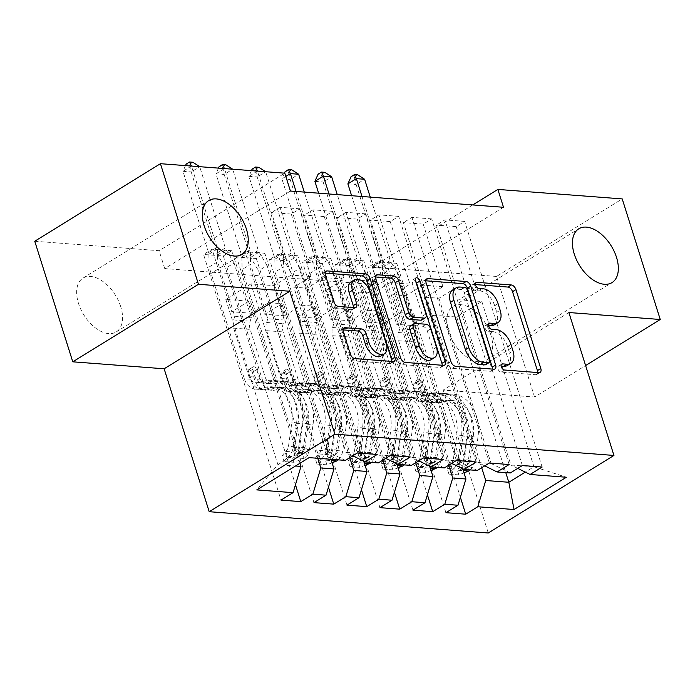 <?xml version="1.0" encoding="UTF-8"?>
<svg xmlns="http://www.w3.org/2000/svg" width="695" height="695" viewBox="0 0 695 695"><rect width="100%" height="100%" fill="white"/><g stroke="black" fill="none" stroke-linecap="round" stroke-linejoin="round"><path stroke-width="0.52" stroke-dasharray="3.48 2.61" d="M501.165 366.126L499.219 365.978A3.397 1.998 58.3 0 0 498.411 366.161A3.397 1.998 58.3 0 0 497.924 368.871A3.397 1.998 58.3 0 0 501.156 372.112L535.558 374.735A4.848 2.858 58.3 0 0 536.722 374.483A4.848 2.858 58.3 0 0 537.687 372.546M475.458 284.585L473.512 284.437A3.397 1.998 58.3 0 0 472.696 284.62A3.397 1.998 58.3 0 0 472.209 287.33A3.397 1.998 58.3 0 0 475.45 290.571L479.897 290.918L483.294 288.816M488.307 325.356L486.37 325.208A3.397 1.998 58.3 0 0 485.553 325.39A3.397 1.998 58.3 0 0 485.067 328.101A3.397 1.998 58.3 0 0 488.298 331.341L492.755 331.68L496.152 329.586M120.722 306.634A31.614 18.626 58.3 0 0 83.009 278.113A31.614 18.626 58.3 0 0 78.5 303.411A31.614 18.626 58.3 0 0 116.213 331.932A31.614 18.626 58.3 0 0 120.722 306.634M490.818 334.851A31.614 18.626 58.3 0 0 453.105 306.339A31.614 18.626 58.3 0 0 448.596 331.637A31.614 18.626 58.3 0 0 486.309 360.149A31.614 18.626 58.3 0 0 490.818 334.851M410.206 456.98L332.757 211.341L324.261 216.579L304.471 215.068L324.183 277.592L307.034 288.182L293.837 287.174L345.936 452.419L359.133 453.427L307.034 288.182M332.757 211.341L312.967 209.829L304.471 215.068M349.767 457.684L301.682 305.192L284.533 315.782L264.821 253.249L256.325 258.488L236.535 256.985L313.984 502.624M264.821 253.249L245.022 251.746L236.535 256.985M476.179 462.01L398.721 216.371L390.234 221.609L370.444 220.098L390.156 282.622L373.007 293.212L359.81 292.204L411.909 457.449L425.105 458.457L373.007 293.212M398.721 216.371L378.931 214.859L370.444 220.098M415.732 462.714L367.655 310.231L350.506 320.812L330.785 258.279L322.298 263.527L302.507 262.015L379.957 507.654M330.785 258.279L310.995 256.776L302.507 262.015M542.143 467.04L464.694 221.401L456.207 226.639L436.417 225.128L456.128 287.661L438.971 298.242L425.783 297.234L477.882 462.479L491.078 463.487L438.971 298.242M464.694 221.401L444.904 219.889L436.417 225.128M481.705 467.744L433.628 315.261L416.47 325.842L396.758 263.318L388.27 268.557L368.472 267.045L445.921 512.684M396.758 263.318L376.968 261.807L368.472 267.045M503.51 207.284L377.819 284.828L164.741 268.583L290.423 191.038M448.718 465.224L400.641 312.741L383.484 323.323L363.772 260.799L355.284 266.037L335.494 264.526L412.943 510.165M363.772 260.799L343.982 259.287L335.494 264.526M509.157 464.521L431.708 218.882L423.22 224.12L403.43 222.617L423.142 285.141L405.984 295.722L392.797 294.715L444.896 459.968L458.092 460.976L405.984 295.722M431.708 218.882L411.918 217.379L403.43 222.617M382.754 460.194L334.669 307.711L317.519 318.293L297.799 255.769L289.311 261.007L269.521 259.496L346.97 505.135M297.799 255.769L278.009 254.257L269.521 259.496M443.193 459.491L365.744 213.852L357.247 219.09L337.457 217.587L357.169 280.111L340.02 290.692L326.824 289.685L378.923 454.938L392.119 455.946L340.02 290.692M365.744 213.852L345.945 212.349L337.457 217.587M317.763 458.292L268.704 302.681L251.547 313.263L231.835 250.739L223.338 255.977L203.548 254.466L280.997 500.105M231.835 250.739L212.045 249.227L203.548 254.466M377.22 454.461L299.771 208.821L291.274 214.06L271.484 212.557L291.205 275.081L274.047 285.662L250.956 283.899L303.063 449.152L277.922 464.66L295.514 465.998M299.771 208.821L279.981 207.31L271.484 212.557M352.808 455.807L345.936 452.419M378.358 462.905L359.133 453.427M300.005 463.226L248.906 301.17L231.756 311.751L212.045 249.227M250.956 283.899L225.823 299.415L248.906 301.17M225.823 299.415L277.922 464.66L256.776 489.897M385.786 458.326L378.923 454.938M411.344 465.424L392.119 455.946M268.704 302.681L281.892 303.689L264.743 314.27L245.022 251.746M330.959 459.291L281.892 303.689M418.772 460.837L411.909 457.449M444.322 467.943L425.105 458.457M301.682 305.192L314.878 306.2L297.729 316.781L278.009 254.257M363.754 461.211L314.878 306.2M451.759 463.357L444.896 459.968M477.309 470.454L458.092 460.976M334.669 307.711L347.865 308.719L330.707 319.3L310.995 256.776M396.741 463.721L347.865 308.719M484.745 465.867L477.882 462.479M510.295 472.974L491.078 463.487M367.655 310.231L380.851 311.23L363.693 321.82L343.982 259.287M429.727 466.241L380.851 311.23M433.628 315.261L456.719 317.016L481.852 301.508L458.761 299.745L510.868 464.998L533.96 466.762L566.373 477.248M481.852 301.508L533.96 466.762L525.281 472.114M517.732 468.387L510.868 464.998M400.641 312.741L413.838 313.749L396.68 324.33L376.968 261.807M462.714 468.751L413.838 313.749M34.75 241.235L159.103 250.713L284.794 173.177M568.884 312.524L443.193 390.069L534.568 397.036L585.598 365.553M534.568 397.036L496.543 276.445L622.225 198.909M164.741 268.583L159.103 250.713M377.819 284.828L372.19 266.967L496.543 276.445M443.193 390.069L488.255 532.987M472.722 204.938L372.19 266.967M274.047 285.662L326.146 450.916L303.063 449.152L309.084 457.623M456.719 317.016L505.778 472.626M251.547 313.263L231.756 311.751M284.533 315.782L264.743 314.27M317.519 318.293L297.729 316.781M350.506 320.812L330.707 319.3M383.484 323.323L363.693 321.82M416.47 325.842L396.68 324.33M456.207 226.639L475.919 289.163L458.761 299.745M475.919 289.163L456.128 287.661M423.22 224.12L442.932 286.653L425.783 297.234M442.932 286.653L423.142 285.141M390.234 221.609L409.946 284.133L392.797 294.715M409.946 284.133L390.156 282.622M357.247 219.09L376.959 281.623L359.81 292.204M376.959 281.623L357.169 280.111M324.261 216.579L343.982 279.103L326.824 289.685M343.982 279.103L324.183 277.592M291.274 214.06L310.995 276.593L293.837 287.174M310.995 276.593L291.205 275.081M345.372 460.394L326.146 450.916M388.27 268.557L460.394 497.307M522.353 465.528L444.904 219.889M355.284 266.037L427.408 494.788M489.367 463.018L411.918 217.379M322.298 263.527L394.421 492.269M456.38 460.498L378.931 214.859M289.311 261.007L361.435 489.758M423.403 457.988L345.945 212.349M256.325 258.488L328.448 487.238M390.416 455.468L312.967 209.829M223.338 255.977L295.462 484.728M357.43 452.958L279.981 207.31M507.393 365.492A15.516 9.139 58.3 0 0 509.609 353.077L513.006 350.984M492.755 331.68A15.516 9.139 58.3 0 1 507.541 346.501L509.609 353.077M494.545 324.721A15.516 9.139 58.3 0 0 496.76 312.307L500.157 310.213M479.897 290.918A15.516 9.139 58.3 0 1 494.684 305.731L496.76 312.307M425.809 280.797L424.541 280.702A4.848 2.858 58.3 0 0 423.377 280.962A4.848 2.858 58.3 0 0 422.682 284.837L447.563 363.746A4.848 2.858 58.3 0 0 452.184 368.376L490.392 371.295A4.848 2.858 58.3 0 0 491.556 371.034A4.848 2.858 58.3 0 0 492.52 369.097M485.709 364.701A3.397 1.998 58.3 0 0 486.196 361.991L489.593 359.897M452.706 289.945A15.516 9.139 58.3 0 1 456.424 289.12L461.124 289.485A3.397 1.998 58.3 0 1 464.356 292.725L486.196 361.991M442.176 365.266A4.848 2.858 58.3 0 1 441.212 367.195A4.848 2.858 58.3 0 1 440.048 367.455L401.84 364.545L405.237 362.442M375.456 276.958L374.197 276.862A4.848 2.858 58.3 0 0 373.033 277.123A4.848 2.858 58.3 0 0 372.338 280.997L397.219 359.906A4.848 2.858 58.3 0 0 401.84 364.545M421.882 319.943A4.848 2.858 58.3 0 0 422.577 316.069L412.074 282.743L415.471 280.65M415.697 281.371A3.397 1.998 58.3 0 0 412.561 280.033A3.397 1.998 58.3 0 0 412.074 282.743M431.195 359.654A12.97 7.645 58.3 0 0 433.046 349.272L436.443 347.179M410.649 325.773A4.848 2.858 58.3 0 1 411.814 325.512L422.656 326.337A4.848 2.858 58.3 0 1 427.277 330.968L433.046 349.272M343.017 329.89L341.749 329.795A4.848 2.858 58.3 0 0 340.585 330.055A4.848 2.858 58.3 0 0 339.89 333.93L346.875 356.075A4.848 2.858 58.3 0 0 351.496 360.705L389.695 363.615A4.848 2.858 58.3 0 0 390.859 363.355A4.848 2.858 58.3 0 0 391.832 361.426M380.921 356.031A12.97 7.645 58.3 0 0 382.771 345.65L386.168 343.556M350.923 282.005A12.97 7.645 58.3 0 1 366.387 293.707L382.771 345.65M325.112 273.118L323.844 273.022A4.848 2.858 58.3 0 0 322.689 273.283A4.848 2.858 58.3 0 0 321.993 277.157L330.42 303.906A4.848 2.858 58.3 0 0 335.042 308.537L351.392 309.779A4.848 2.858 58.3 0 0 352.556 309.527A4.848 2.858 58.3 0 0 353.529 307.59M468.934 470.941L467.101 465.137A6.672 4.952 -85.6 0 0 469.907 460.159L473.26 436.295A31.371 23.3 -85.6 0 0 452.706 400.581A31.371 23.3 -85.6 0 0 447.502 400.972L441.229 400.494L433.524 402.223A18.027 13.387 94.4 0 1 430.526 402.448A18.027 13.387 94.4 0 1 419.502 392.119L417.217 384.874A2.962 1.746 58.3 0 0 414.394 382.041A2.962 1.746 58.3 0 0 413.681 382.198A2.962 1.746 58.3 0 0 413.256 384.57L415.541 391.815A18.027 13.387 -85.6 0 0 426.565 402.144A18.027 13.387 -85.6 0 0 429.562 401.918L437.277 400.19L431.004 399.712L423.298 401.441A18.027 13.387 94.4 0 1 420.301 401.667A18.027 13.387 94.4 0 1 409.277 391.337L374.04 279.59L382.528 274.343L399.712 328.831L416.201 330.09L415.08 333.791A10.729 7.975 -85.6 0 0 415.089 341.983L430.179 389.869A11.607 8.618 94.4 0 0 437.285 396.515A11.607 8.618 94.4 0 0 439.205 396.376L446.92 394.647A37.791 28.061 -85.6 0 1 453.192 394.178L446.928 393.7A37.791 28.061 -85.6 0 0 440.656 394.169L446.92 394.647M452.436 469.69L448.944 474.129L447.111 468.326L450.612 463.878L452.436 469.69A13.092 9.721 -85.6 0 0 458.109 459.803L461.463 435.939A37.791 28.061 -85.6 0 0 436.703 392.927A37.791 28.061 -85.6 0 0 430.431 393.387L436.695 393.865L428.98 395.594A11.607 8.618 94.4 0 1 427.06 395.742A11.607 8.618 94.4 0 1 419.954 389.087L417.678 381.85A2.962 1.746 -121.7 0 1 418.095 379.479A2.962 1.746 -121.7 0 1 418.807 379.322A2.962 1.746 -121.7 0 1 421.63 382.146L423.915 389.391A11.607 8.618 -85.6 0 0 431.013 396.037A11.607 8.618 -85.6 0 0 432.942 395.898L440.656 394.169M470.254 469.916A13.092 9.721 -85.6 0 0 474.607 461.063L477.96 437.198A37.791 28.061 -85.6 0 0 453.192 394.178M447.502 400.972L439.787 402.7A18.027 13.387 94.4 0 1 436.79 402.926A18.027 13.387 94.4 0 1 425.766 392.597L390.529 280.841L382.528 267.479A4.943 2.91 -121.7 0 1 381.764 265.794L356.135 184.505L364.623 179.267M416.201 330.09L399.026 275.602L390.529 280.841M450.612 463.878A6.672 4.952 -85.6 0 0 453.418 458.9L456.771 435.035A31.371 23.3 -85.6 0 0 436.217 399.33A31.371 23.3 -85.6 0 0 431.004 399.712M430.431 393.387L422.716 395.116A11.607 8.618 94.4 0 1 420.788 395.264A11.607 8.618 94.4 0 1 413.69 388.609L398.591 340.724A10.729 7.975 94.4 0 1 398.591 332.531L399.712 328.831M448.944 474.129L458.839 474.885L464.008 472.869M447.111 468.326L457.015 469.082L458.839 474.885M467.101 465.137L457.015 469.082M463.834 469.307L465.042 468.343A13.092 9.721 -85.6 0 0 468.334 460.585L471.688 436.721A37.791 28.061 -85.6 0 0 446.928 393.7M441.229 400.494A31.371 23.3 94.4 0 1 446.442 400.103A31.371 23.3 94.4 0 1 466.997 435.817L463.643 459.682A6.672 4.952 94.4 0 1 463.009 461.914L458.518 463.652L459.056 461.619A6.672 4.952 -85.6 0 0 459.682 459.378L463.035 435.513A31.371 23.3 -85.6 0 0 442.48 399.807A31.371 23.3 -85.6 0 0 437.277 400.19M351.618 195.703L373.519 265.16A4.943 2.91 -121.7 0 1 373.806 266.81L374.04 279.59M347.882 183.88L356.135 184.505L354.372 176.938L351.079 176.686M436.695 393.865A37.791 28.061 94.4 0 1 442.967 393.405A37.791 28.061 94.4 0 1 467.735 436.417L464.382 460.281A13.092 9.721 94.4 0 1 461.08 468.039L460.429 469.655L463 469.681M399.026 275.602L391.016 262.241A4.943 2.91 -121.7 0 1 390.251 260.555L370.253 197.128M362.008 196.494L382.007 259.921A4.943 2.91 -121.7 0 1 382.293 261.572L382.528 274.343M357.769 174.845L354.372 176.938M435.947 468.43L434.114 462.618A6.672 4.952 -85.6 0 0 436.92 457.64L440.274 433.776A31.371 23.3 -85.6 0 0 419.719 398.07A31.371 23.3 -85.6 0 0 414.515 398.452L408.243 397.974L400.537 399.712A18.027 13.387 94.4 0 1 397.54 399.929A18.027 13.387 94.4 0 1 386.516 389.6L384.231 382.363A2.962 1.746 58.3 0 0 381.407 379.531A2.962 1.746 58.3 0 0 380.695 379.687A2.962 1.746 58.3 0 0 380.269 382.059L382.554 389.296A18.027 13.387 -85.6 0 0 393.587 399.625A18.027 13.387 -85.6 0 0 396.576 399.408L404.29 397.67L398.018 397.192L390.312 398.93A18.027 13.387 94.4 0 1 387.315 399.147A18.027 13.387 94.4 0 1 376.29 388.818L341.054 277.07L349.542 271.832L366.725 326.32L383.214 327.58L382.094 331.272A10.729 7.975 -85.6 0 0 382.102 339.473L397.201 387.35A11.607 8.618 94.4 0 0 404.299 394.004A11.607 8.618 94.4 0 0 406.228 393.865L413.933 392.128A37.791 28.061 -85.6 0 1 420.206 391.667L413.942 391.189A37.791 28.061 -85.6 0 0 407.67 391.65L413.933 392.128M419.459 467.17L415.958 471.618L414.133 465.806L417.626 461.367L419.459 467.17A13.092 9.721 -85.6 0 0 425.132 457.293L428.476 433.428A37.791 28.061 -85.6 0 0 403.717 390.408A37.791 28.061 -85.6 0 0 397.444 390.868L403.708 391.346L396.002 393.083A11.607 8.618 94.4 0 1 394.074 393.222A11.607 8.618 94.4 0 1 386.967 386.576L384.691 379.331A2.962 1.746 -121.7 0 1 385.108 376.959A2.962 1.746 -121.7 0 1 385.821 376.803A2.962 1.746 -121.7 0 1 388.644 379.635L390.929 386.872A11.607 8.618 -85.6 0 0 398.027 393.526A11.607 8.618 -85.6 0 0 399.955 393.387L407.67 391.65M437.277 467.405A13.092 9.721 -85.6 0 0 441.62 458.552L444.974 434.679A37.791 28.061 -85.6 0 0 420.206 391.667M414.515 398.452L406.801 400.19A18.027 13.387 94.4 0 1 403.812 400.407A18.027 13.387 94.4 0 1 392.779 390.077L357.543 278.33L349.542 264.96A4.943 2.91 -121.7 0 1 348.777 263.275L323.149 181.994L331.637 176.747M383.214 327.58L366.039 273.092L357.543 278.33M417.626 461.367A6.672 4.952 -85.6 0 0 420.432 456.38L423.785 432.516A31.371 23.3 -85.6 0 0 403.23 396.81A31.371 23.3 -85.6 0 0 398.018 397.192M397.444 390.868L389.73 392.606A11.607 8.618 94.4 0 1 387.801 392.745A11.607 8.618 94.4 0 1 380.704 386.099L365.605 338.213A10.729 7.975 94.4 0 1 365.605 330.021L366.725 326.32M415.958 471.618L425.853 472.374L431.022 470.359M414.133 465.806L424.028 466.562L425.853 472.374M434.114 462.618L424.028 466.562M430.848 466.797L432.055 465.832A13.092 9.721 -85.6 0 0 435.357 458.075L438.701 434.201A37.791 28.061 -85.6 0 0 413.942 391.189M408.243 397.974A31.371 23.3 94.4 0 1 413.456 397.592A31.371 23.3 94.4 0 1 434.01 433.298L430.657 457.162A6.672 4.952 94.4 0 1 430.031 459.404L425.54 461.132L426.07 459.1A6.672 4.952 -85.6 0 0 426.695 456.867L430.049 432.994A31.371 23.3 -85.6 0 0 409.494 397.288A31.371 23.3 -85.6 0 0 404.29 397.67M318.631 193.193L340.533 262.649A4.943 2.91 -121.7 0 1 340.819 264.3L341.054 277.07M314.905 181.36L323.149 181.994L321.394 174.428L318.093 174.176M403.708 391.346A37.791 28.061 94.4 0 1 409.981 390.885A37.791 28.061 94.4 0 1 434.749 433.906L431.395 457.77A13.092 9.721 94.4 0 1 428.094 465.528L427.442 467.144L430.014 467.162M366.039 273.092L358.029 259.721A4.943 2.91 -121.7 0 1 357.265 258.036L337.266 194.609M329.022 193.983L349.02 257.411A4.943 2.91 -121.7 0 1 349.307 259.053L349.542 271.832M324.791 172.325L321.394 174.428M402.961 465.911L401.128 460.107A6.672 4.952 -85.6 0 0 403.934 455.129L407.287 431.256A31.371 23.3 -85.6 0 0 386.733 395.551A31.371 23.3 -85.6 0 0 381.529 395.942L375.257 395.464L367.551 397.192A18.027 13.387 94.4 0 1 364.554 397.41A18.027 13.387 94.4 0 1 353.529 387.089L351.244 379.844A2.962 1.746 58.3 0 0 348.421 377.011A2.962 1.746 58.3 0 0 347.709 377.168A2.962 1.746 58.3 0 0 347.283 379.54L349.568 386.785A18.027 13.387 -85.6 0 0 360.601 397.114A18.027 13.387 -85.6 0 0 363.589 396.888L371.304 395.16L365.031 394.682L357.326 396.411A18.027 13.387 94.4 0 1 354.328 396.637A18.027 13.387 94.4 0 1 343.304 386.307L308.067 274.551L316.564 269.312L333.739 323.801L350.237 325.06L349.116 328.761A10.729 7.975 -85.6 0 0 349.116 336.953L364.215 384.839A11.607 8.618 94.4 0 0 371.312 391.485A11.607 8.618 94.4 0 0 373.241 391.346L380.947 389.617A37.791 28.061 -85.6 0 1 387.219 389.148L380.956 388.67A37.791 28.061 -85.6 0 0 374.683 389.139L380.947 389.617M386.472 464.66L382.971 469.099L381.147 463.296L384.639 458.848L386.472 464.66A13.092 9.721 -85.6 0 0 392.145 454.773L395.49 430.909A37.791 28.061 -85.6 0 0 370.73 387.888A37.791 28.061 -85.6 0 0 364.458 388.357L370.722 388.835L363.016 390.564A11.607 8.618 94.4 0 1 361.087 390.712A11.607 8.618 94.4 0 1 353.99 384.057L351.705 376.82A2.962 1.746 -121.7 0 1 352.122 374.449A2.962 1.746 -121.7 0 1 352.834 374.292A2.962 1.746 -121.7 0 1 355.658 377.116L357.942 384.361A11.607 8.618 -85.6 0 0 365.04 391.007A11.607 8.618 -85.6 0 0 366.969 390.868L374.683 389.139M404.29 464.886A13.092 9.721 -85.6 0 0 408.634 456.033L411.987 432.168A37.791 28.061 -85.6 0 0 387.219 389.148M381.529 395.942L373.814 397.67A18.027 13.387 94.4 0 1 370.826 397.887A18.027 13.387 94.4 0 1 359.793 387.567L324.565 275.811L316.555 262.449A4.943 2.91 -121.7 0 1 315.791 260.764L290.163 179.475L298.65 174.237M350.237 325.06L333.053 270.572L324.565 275.811M384.639 458.848A6.672 4.952 -85.6 0 0 387.445 453.87L390.798 430.005A31.371 23.3 -85.6 0 0 370.244 394.3A31.371 23.3 -85.6 0 0 365.031 394.682M364.458 388.357L356.743 390.086A11.607 8.618 94.4 0 1 354.815 390.234A11.607 8.618 94.4 0 1 347.717 383.579L332.618 335.694A10.729 7.975 94.4 0 1 332.618 327.501L333.739 323.801M382.971 469.099L392.866 469.855L398.035 467.839M381.147 463.296L391.042 464.051L392.866 469.855M401.128 460.107L391.042 464.051M397.861 464.277L399.069 463.313A13.092 9.721 -85.6 0 0 402.37 455.555L405.724 431.691A37.791 28.061 -85.6 0 0 380.956 388.67M375.257 395.464A31.371 23.3 94.4 0 1 380.469 395.073A31.371 23.3 94.4 0 1 401.024 430.778L397.67 454.652A6.672 4.952 94.4 0 1 397.045 456.884L392.553 458.622L393.083 456.589A6.672 4.952 -85.6 0 0 393.709 454.348L397.062 430.483A31.371 23.3 -85.6 0 0 376.508 394.777A31.371 23.3 -85.6 0 0 371.304 395.16M285.819 176.434L281.918 178.85L307.546 260.13A4.943 2.91 -121.7 0 1 307.833 261.78L308.067 274.551M284.446 173.151L281.918 178.85L290.163 179.475L288.408 171.908L285.106 171.656M370.722 388.835A37.791 28.061 94.4 0 1 376.994 388.375A37.791 28.061 94.4 0 1 401.762 431.387L398.409 455.251A13.092 9.721 94.4 0 1 395.108 463.009L394.465 464.625L397.027 464.651M333.053 270.572L325.052 257.202A4.943 2.91 -121.7 0 1 324.287 255.517L304.288 192.098M296.035 191.464L316.034 254.891A4.943 2.91 -121.7 0 1 316.321 256.542L316.564 269.312M291.804 169.815L288.408 171.908M369.975 463.4L368.142 457.588A6.672 4.952 -85.6 0 0 370.956 452.61L374.301 428.745A31.371 23.3 -85.6 0 0 353.746 393.04A31.371 23.3 -85.6 0 0 348.543 393.422L342.279 392.944L334.564 394.673A18.027 13.387 94.4 0 1 331.567 394.899A18.027 13.387 94.4 0 1 320.543 384.57L318.258 377.324A2.962 1.746 58.3 0 0 315.434 374.501A2.962 1.746 58.3 0 0 314.722 374.657A2.962 1.746 58.3 0 0 314.305 377.029L316.581 384.266A18.027 13.387 -85.6 0 0 327.614 394.595A18.027 13.387 -85.6 0 0 330.603 394.378L338.317 392.64L332.054 392.162L324.339 393.9A18.027 13.387 94.4 0 1 321.342 394.117A18.027 13.387 94.4 0 1 310.317 383.788L275.081 272.04L283.577 266.802L300.753 321.29L317.25 322.549L316.129 326.242A10.729 7.975 -85.6 0 0 316.129 334.443L331.228 382.32A11.607 8.618 94.4 0 0 338.326 388.974A11.607 8.618 94.4 0 0 340.255 388.826L347.96 387.098A37.791 28.061 -85.6 0 1 354.241 386.637L347.969 386.159A37.791 28.061 -85.6 0 0 341.697 386.62L347.96 387.098M353.486 462.14L349.993 466.588L348.16 460.776L351.653 456.328L353.486 462.14A13.092 9.721 -85.6 0 0 359.159 452.263L362.512 428.398A37.791 28.061 -85.6 0 0 337.744 385.378A37.791 28.061 -85.6 0 0 331.472 385.838L337.735 386.316L330.029 388.053A11.607 8.618 94.4 0 1 328.101 388.192A11.607 8.618 94.4 0 1 321.003 381.546L318.718 374.301A2.962 1.746 -121.7 0 1 319.144 371.929A2.962 1.746 -121.7 0 1 319.848 371.773A2.962 1.746 -121.7 0 1 322.68 374.605L324.956 381.842A11.607 8.618 -85.6 0 0 332.062 388.496A11.607 8.618 -85.6 0 0 333.982 388.349L341.697 386.62M371.304 462.375A13.092 9.721 -85.6 0 0 375.647 453.522L379.001 429.649A37.791 28.061 -85.6 0 0 354.241 386.637M348.543 393.422L340.828 395.151A18.027 13.387 94.4 0 1 337.839 395.377A18.027 13.387 94.4 0 1 326.806 385.047L291.579 273.3L283.569 259.93A4.943 2.91 -121.7 0 1 282.804 258.245L257.176 176.956L265.672 171.717L257.419 171.092L283.047 252.381A4.943 2.91 -121.7 0 1 283.343 254.022L283.577 266.802M317.25 322.549L300.066 268.062L291.579 273.3M351.653 456.328A6.672 4.952 -85.6 0 0 354.459 451.35L357.812 427.486A31.371 23.3 -85.6 0 0 337.257 391.78A31.371 23.3 -85.6 0 0 332.054 392.162M331.472 385.838L323.757 387.575A11.607 8.618 94.4 0 1 321.837 387.714A11.607 8.618 94.4 0 1 314.731 381.068L299.632 333.183A10.729 7.975 94.4 0 1 299.632 324.982L300.753 321.29M349.993 466.588L359.888 467.344L365.049 465.32M348.16 460.776L358.055 461.532L359.888 467.344M368.142 457.588L358.055 461.532M364.875 461.767L366.083 460.802A13.092 9.721 -85.6 0 0 369.384 453.044L372.737 429.171A37.791 28.061 -85.6 0 0 347.969 386.159M342.279 392.944A31.371 23.3 94.4 0 1 347.483 392.562A31.371 23.3 94.4 0 1 368.037 428.268L364.684 452.132A6.672 4.952 94.4 0 1 364.058 454.374L359.567 456.102L360.097 454.07A6.672 4.952 -85.6 0 0 360.731 451.828L364.076 427.964A31.371 23.3 -85.6 0 0 343.521 392.258A31.371 23.3 -85.6 0 0 338.317 392.64M257.419 171.092L248.932 176.33L274.56 257.619A4.943 2.91 -121.7 0 1 274.846 259.261L275.081 272.04M251.46 170.631L248.932 176.33L257.176 176.956L255.421 169.398L252.12 169.146M337.735 386.316A37.791 28.061 94.4 0 1 344.016 385.855A37.791 28.061 94.4 0 1 368.776 428.876L365.422 452.74A13.092 9.721 94.4 0 1 362.13 460.498L361.478 462.114L364.041 462.132M300.066 268.062L292.065 254.691A4.943 2.91 -121.7 0 1 291.301 253.006L265.672 171.717M258.818 167.295L255.421 169.398M336.988 460.881L335.164 455.077A6.672 4.952 -85.6 0 0 337.97 450.099L341.323 426.226A31.371 23.3 -85.6 0 0 320.769 390.52A31.371 23.3 -85.6 0 0 315.556 390.911L309.292 390.434L301.578 392.162A18.027 13.387 94.4 0 1 298.589 392.38A18.027 13.387 94.4 0 1 287.556 382.05L285.271 374.814A2.962 1.746 58.3 0 0 282.448 371.981A2.962 1.746 58.3 0 0 281.736 372.138A2.962 1.746 58.3 0 0 281.319 374.509L283.603 381.755A18.027 13.387 -85.6 0 0 294.628 392.084A18.027 13.387 -85.6 0 0 297.616 391.858L305.331 390.13L299.067 389.652L291.353 391.381A18.027 13.387 94.4 0 1 288.364 391.606A18.027 13.387 94.4 0 1 277.331 381.277L242.095 269.521L250.591 264.282L267.766 318.77L284.264 320.03L283.143 323.731A10.729 7.975 -85.6 0 0 283.143 331.923L298.242 379.809A11.607 8.618 94.4 0 0 305.34 386.455A11.607 8.618 94.4 0 0 307.268 386.316L314.983 384.587A37.791 28.061 -85.6 0 1 321.255 384.118L314.983 383.64A37.791 28.061 -85.6 0 0 308.71 384.109L314.983 384.587M320.499 459.63L317.007 464.069L315.174 458.266L318.666 453.818L320.499 459.63A13.092 9.721 -85.6 0 0 326.172 449.743L329.526 425.879A37.791 28.061 -85.6 0 0 304.757 382.858A37.791 28.061 -85.6 0 0 298.485 383.327L304.757 383.805L297.043 385.534A11.607 8.618 94.4 0 1 295.114 385.682A11.607 8.618 94.4 0 1 288.017 379.027L285.732 371.79A2.962 1.746 -121.7 0 1 286.158 369.419A2.962 1.746 -121.7 0 1 286.87 369.262A2.962 1.746 -121.7 0 1 289.693 372.086L291.969 379.331A11.607 8.618 -85.6 0 0 299.076 385.977A11.607 8.618 -85.6 0 0 301.005 385.838L308.71 384.109M338.317 459.855A13.092 9.721 -85.6 0 0 342.661 451.003L346.014 427.138A37.791 28.061 -85.6 0 0 321.255 384.118M315.556 390.911L307.842 392.64A18.027 13.387 94.4 0 1 304.853 392.857A18.027 13.387 94.4 0 1 293.829 382.528L258.592 270.781L250.582 257.411A4.943 2.91 -121.7 0 1 249.818 255.725L224.19 174.445L232.686 169.206L224.433 168.572L250.07 249.861A4.943 2.91 -121.7 0 1 250.356 251.512L250.591 264.282M284.264 320.03L267.08 265.542L258.592 270.781M318.666 453.818A6.672 4.952 -85.6 0 0 321.472 448.84L324.826 424.975A31.371 23.3 -85.6 0 0 304.271 389.261A31.371 23.3 -85.6 0 0 299.067 389.652M298.485 383.327L290.779 385.056A11.607 8.618 94.4 0 1 288.851 385.204A11.607 8.618 94.4 0 1 281.744 378.549L266.654 330.664A10.729 7.975 94.4 0 1 266.645 322.471L267.766 318.77M317.007 464.069L326.902 464.825L332.062 462.809M315.174 458.266L325.069 459.021L326.902 464.825M335.164 455.077L325.069 459.021M331.697 459.352L333.096 458.283A13.092 9.721 -85.6 0 0 336.397 450.525L339.751 426.661A37.791 28.061 -85.6 0 0 314.983 383.64M309.292 390.434A31.371 23.3 94.4 0 1 314.496 390.043A31.371 23.3 94.4 0 1 335.051 425.748L331.697 449.622A6.672 4.952 94.4 0 1 331.072 451.854L326.581 453.583L327.11 451.559A6.672 4.952 -85.6 0 0 327.745 449.318L331.098 425.453A31.371 23.3 -85.6 0 0 310.535 389.739A31.371 23.3 -85.6 0 0 305.331 390.13M224.433 168.572L215.945 173.82L241.573 255.1A4.943 2.91 -121.7 0 1 241.86 256.75L242.095 269.521M218.473 168.121L215.945 173.82L224.19 174.445L222.435 166.878L219.134 166.626M304.757 383.805A37.791 28.061 94.4 0 1 311.03 383.336A37.791 28.061 94.4 0 1 335.789 426.356L332.436 450.221A13.092 9.721 94.4 0 1 329.143 457.979L328.492 459.595L331.063 459.621M267.08 265.542L259.079 252.172A4.943 2.91 -121.7 0 1 258.314 250.487L232.686 169.206M225.832 164.785L222.435 166.878M284.02 461.558L282.187 455.746L285.68 451.298L287.513 457.11L284.02 461.558L293.916 462.305L304.01 458.37L302.177 452.558A6.672 4.952 -85.6 0 0 304.983 447.58L308.337 423.715A31.371 23.3 -85.6 0 0 287.782 388.01A31.371 23.3 -85.6 0 0 282.57 388.392L276.306 387.914L268.591 389.643A18.027 13.387 94.4 0 1 265.603 389.869A18.027 13.387 94.4 0 1 254.57 379.54L252.294 372.294A2.962 1.746 58.3 0 0 249.462 369.471A2.962 1.746 58.3 0 0 248.758 369.627A2.962 1.746 58.3 0 0 248.332 371.999L250.617 379.235A18.027 13.387 -85.6 0 0 261.641 389.565A18.027 13.387 -85.6 0 0 264.639 389.348L272.344 387.61L266.081 387.132L258.366 388.87A18.027 13.387 94.4 0 1 255.378 389.087A18.027 13.387 94.4 0 1 244.345 378.758L209.108 267.01L217.605 261.772L234.788 316.26L251.277 317.511L250.157 321.212A10.729 7.975 -85.6 0 0 250.157 329.413L265.255 377.289A11.607 8.618 94.4 0 0 272.353 383.944A11.607 8.618 94.4 0 0 274.282 383.796L281.996 382.068A37.791 28.061 -85.6 0 1 288.269 381.607L281.996 381.129A37.791 28.061 -85.6 0 0 275.724 381.59L281.996 382.068M287.513 457.11A13.092 9.721 -85.6 0 0 293.186 447.232L296.539 423.368A37.791 28.061 -85.6 0 0 271.771 380.347A37.791 28.061 -85.6 0 0 265.499 380.808L271.771 381.286L264.057 383.023A11.607 8.618 94.4 0 1 262.128 383.162A11.607 8.618 94.4 0 1 255.03 376.516L252.745 369.271A2.962 1.746 -121.7 0 1 253.171 366.899A2.962 1.746 -121.7 0 1 253.884 366.743A2.962 1.746 -121.7 0 1 256.707 369.575L258.992 376.812A11.607 8.618 -85.6 0 0 266.089 383.466A11.607 8.618 -85.6 0 0 268.018 383.319L275.724 381.59M304.01 458.37A13.092 9.721 -85.6 0 0 309.675 448.483L313.028 424.619A37.791 28.061 -85.6 0 0 288.269 381.607M282.57 388.392L274.864 390.121A18.027 13.387 94.4 0 1 271.867 390.347A18.027 13.387 94.4 0 1 260.842 380.017L225.606 268.27L217.596 254.9A4.943 2.91 -121.7 0 1 216.831 253.215L191.203 171.926L199.7 166.687L191.455 166.062L217.083 247.342A4.943 2.91 -121.7 0 1 217.37 248.992L217.605 261.772M251.277 317.511L234.093 263.031L225.606 268.27M285.68 451.298A6.672 4.952 -85.6 0 0 288.486 446.32L291.839 422.456A31.371 23.3 -85.6 0 0 271.285 386.75A31.371 23.3 -85.6 0 0 266.081 387.132M265.499 380.808L257.793 382.545A11.607 8.618 94.4 0 1 255.864 382.684A11.607 8.618 94.4 0 1 248.767 376.038L233.668 328.153A10.729 7.975 94.4 0 1 233.668 319.952L234.788 316.26M282.187 455.746L292.082 456.502L293.916 462.305M302.177 452.558L292.082 456.502M271.771 381.286A37.791 28.061 94.4 0 1 278.043 380.825A37.791 28.061 94.4 0 1 302.803 423.846L299.449 447.71A13.092 9.721 94.4 0 1 296.157 455.468L295.453 456.971L296.478 457.397L300.11 455.764A13.092 9.721 -85.6 0 0 303.411 448.006L306.764 424.141A37.791 28.061 -85.6 0 0 281.996 381.129M276.306 387.914A31.371 23.3 94.4 0 1 281.51 387.532A31.371 23.3 94.4 0 1 302.064 423.238L298.711 447.102A6.672 4.952 94.4 0 1 298.086 449.344L293.594 451.072L294.133 449.04A6.672 4.952 -85.6 0 0 294.758 446.798L298.112 422.934A31.371 23.3 -85.6 0 0 277.557 387.228A31.371 23.3 -85.6 0 0 272.344 387.61M191.446 166.053L182.959 171.3L208.587 252.589A4.943 2.91 -121.7 0 1 208.874 254.231L209.108 267.01M185.487 165.601L182.959 171.3L191.203 171.926L189.448 164.359L186.147 164.116M234.093 263.031L226.092 249.661A4.943 2.91 -121.7 0 1 225.328 247.976L199.7 166.687M192.845 162.265L189.448 164.359M501.156 372.112L504.553 370.018M475.45 290.571L478.846 288.477M488.298 331.341L491.695 329.248M507.541 346.501L510.938 344.407M486.37 325.208L488.42 323.94M494.684 305.731L498.08 303.637M473.512 284.437L475.571 283.169M535.558 374.735L538.955 372.642M499.219 365.978L501.277 364.71M447.563 363.746L450.959 361.652M422.682 284.837L426.078 282.743M424.541 280.702L426.026 279.79M490.392 371.295L493.789 369.201M452.184 368.376L455.581 366.282M464.356 292.725L467.752 290.632M461.124 289.485L464.521 287.382M456.424 289.12L459.821 287.026M440.048 367.455L443.445 365.362M397.219 359.906L400.615 357.812M372.338 280.997L375.734 278.904M374.197 276.862L375.674 275.95M422.577 316.069L425.974 313.966M427.277 330.968L430.674 328.874M422.656 326.337L426.052 324.244M411.814 325.512L415.21 323.418M341.749 329.795L343.226 328.883M366.387 293.707L369.783 291.605M351.392 309.779L354.789 307.685M335.042 308.537L338.439 306.434M330.42 303.906L333.817 301.804M321.993 277.157L325.39 275.064M323.844 273.022L325.329 272.11M389.695 363.615L393.092 361.522M351.496 360.705L354.893 358.603M346.875 356.075L350.271 353.972M339.89 333.93L343.287 331.836M421.63 382.146L417.217 384.874M452.349 469.803L463.304 470.637M466.849 465.242L450.525 463.991M471.688 436.721L477.96 437.198M473.26 436.295L466.997 435.817M423.915 389.391L430.179 389.869M398.591 340.724L415.089 341.983M413.69 388.609L419.954 389.087M425.766 392.597L419.502 392.119M415.541 391.815L409.277 391.337M432.942 395.898L439.205 396.376M422.716 395.116L428.98 395.594M439.787 402.7L433.524 402.223M429.562 401.918L423.298 401.441M461.463 435.939L467.735 436.417M463.035 435.513L456.771 435.035M468.334 460.585L474.607 461.063M469.907 460.159L463.643 459.682M458.109 459.803L464.382 460.281M459.682 459.378L453.418 458.9M398.591 332.531L415.08 333.791M382.528 267.479L391.016 262.241M381.764 265.794L390.251 260.555M373.519 265.16L382.007 259.921M373.806 266.81L382.293 261.572M463.009 461.914L465.042 468.343M459.056 461.619L461.08 468.039M417.678 381.85L413.256 384.57M388.644 379.635L384.231 382.363M419.372 467.283L430.318 468.117M433.862 462.722L417.539 461.48M438.701 434.201L444.974 434.679M440.274 433.776L434.01 433.298M390.929 386.872L397.201 387.35M365.605 338.213L382.102 339.473M380.704 386.099L386.967 386.576M392.779 390.077L386.516 389.6M382.554 389.296L376.29 388.818M399.955 393.387L406.228 393.865M389.73 392.606L396.002 393.083M406.801 400.19L400.537 399.712M396.576 399.408L390.312 398.93M428.476 433.428L434.749 433.906M430.049 432.994L423.785 432.516M435.357 458.075L441.62 458.552M436.92 457.64L430.657 457.162M425.132 457.293L431.395 457.77M426.695 456.867L420.432 456.38M365.605 330.021L382.094 331.272M349.542 264.96L358.029 259.721M348.777 263.275L357.265 258.036M340.533 262.649L349.02 257.411M340.819 264.3L349.307 259.053M430.031 459.404L432.055 465.832M426.07 459.1L428.094 465.528M384.691 379.331L380.269 382.059M355.658 377.116L351.244 379.844M386.385 464.773L397.332 465.607M400.876 460.212L384.552 458.961M405.724 431.691L411.987 432.168M407.287 431.256L401.024 430.778M357.942 384.361L364.215 384.839M332.618 335.694L349.116 336.953M347.717 383.579L353.99 384.057M359.793 387.567L353.529 387.089M349.568 386.785L343.304 386.307M366.969 390.868L373.241 391.346M356.743 390.086L363.016 390.564M373.814 397.67L367.551 397.192M363.589 396.888L357.326 396.411M395.49 430.909L401.762 431.387M397.062 430.483L390.798 430.005M402.37 455.555L408.634 456.033M403.934 455.129L397.67 454.652M392.145 454.773L398.409 455.251M393.709 454.348L387.445 453.87M332.618 327.501L349.116 328.761M316.555 262.449L325.052 257.202M315.791 260.764L324.287 255.517M307.546 260.13L316.034 254.891M307.833 261.78L316.321 256.542M397.045 456.884L399.069 463.313M393.083 456.589L395.108 463.009M351.705 376.82L347.283 379.54M322.68 374.605L318.258 377.324M353.399 462.253L364.345 463.087M367.898 457.692L351.566 456.45M372.737 429.171L379.001 429.649M374.301 428.745L368.037 428.268M324.956 381.842L331.228 382.32M299.632 333.183L316.129 334.443M314.731 381.068L321.003 381.546M326.806 385.047L320.543 384.57M316.581 384.266L310.317 383.788M333.982 388.349L340.255 388.826M323.757 387.575L330.029 388.053M340.828 395.151L334.564 394.673M330.603 394.378L324.339 393.9M362.512 428.398L368.776 428.876M364.076 427.964L357.812 427.486M369.384 453.044L375.647 453.522M370.956 452.61L364.684 452.132M359.159 452.263L365.422 452.74M360.731 451.828L354.459 451.35M299.632 324.982L316.129 326.242M283.569 259.93L292.065 254.691M282.804 258.245L291.301 253.006M274.56 257.619L283.047 252.381M274.846 259.261L283.343 254.022M364.058 454.374L366.083 460.802M360.097 454.07L362.13 460.498M318.718 374.301L314.305 377.029M289.693 372.086L285.271 374.814M320.412 459.743L331.359 460.577M334.912 455.182L318.579 453.931M339.751 426.661L346.014 427.138M341.323 426.226L335.051 425.748M291.969 379.331L298.242 379.809M266.654 330.664L283.143 331.923M281.744 378.549L288.017 379.027M293.829 382.528L287.556 382.05M283.603 381.755L277.331 381.277M301.005 385.838L307.268 386.316M290.779 385.056L297.043 385.534M307.842 392.64L301.578 392.162M297.616 391.858L291.353 391.381M329.526 425.879L335.789 426.356M331.098 425.453L324.826 424.975M336.397 450.525L342.661 451.003M337.97 450.099L331.697 449.622M326.172 449.743L332.436 450.221M327.745 449.318L321.472 448.84M266.645 322.471L283.143 323.731M250.582 257.411L259.079 252.172M249.818 255.725L258.314 250.487M241.573 255.1L250.07 249.861M241.86 256.75L250.356 251.512M331.072 451.854L333.096 458.283M327.11 451.559L329.143 457.979M285.732 371.79L281.319 374.509M256.707 369.575L252.294 372.294M287.426 457.223L303.758 458.465M301.925 452.662L285.593 451.42M306.764 424.141L313.028 424.619M308.337 423.715L302.064 423.238M258.992 376.812L265.255 377.289M233.668 328.153L250.157 329.413M248.767 376.038L255.03 376.516M260.842 380.017L254.57 379.54M250.617 379.235L244.345 378.758M268.018 383.319L274.282 383.796M257.793 382.545L264.057 383.023M274.864 390.121L268.591 389.643M264.639 389.348L258.366 388.87M296.539 423.368L302.803 423.846M298.112 422.934L291.839 422.456M303.411 448.006L309.675 448.483M304.983 447.58L298.711 447.102M293.186 447.232L299.449 447.71M294.758 446.798L288.486 446.32M233.668 319.952L250.157 321.212M217.596 254.9L226.092 249.661M216.831 253.215L225.328 247.976M208.587 252.589L217.083 247.342M208.874 254.231L217.37 248.992M298.086 449.344L300.11 455.764M294.133 449.04L296.157 455.468M252.745 369.271L248.332 371.999M83.009 278.113L208.691 200.577M453.105 306.339L578.787 228.794M486.309 360.149L611.991 282.613M116.213 331.932L241.895 254.387M485.553 325.39L488.95 323.288M472.696 284.62L476.092 282.517M536.722 374.483L540.119 372.381M498.411 366.161L501.807 364.058M423.377 280.962L426.773 278.869M491.556 371.034L494.953 368.941M373.033 277.123L376.429 275.029M412.561 280.033L415.958 277.939M441.212 367.195L444.609 365.101M352.556 309.527L355.953 307.425M322.689 273.283L326.085 271.189M390.859 363.355L394.256 361.261M340.585 330.055L343.982 327.953M452.706 400.581L446.442 400.103M431.013 396.037L437.285 396.515M420.788 395.264L427.06 395.742M430.526 402.448L436.79 402.926M420.301 401.667L426.565 402.144M442.967 393.405L436.703 392.927M442.48 399.807L436.217 399.33M458.518 463.652L460.377 469.542M418.095 379.479L413.681 382.198M419.719 398.07L413.456 397.592M398.027 393.526L404.299 394.004M387.801 392.745L394.074 393.222M397.54 399.929L403.812 400.407M387.315 399.147L393.587 399.625M409.981 390.885L403.717 390.408M409.494 397.288L403.23 396.81M425.531 461.132L427.39 467.031M385.108 376.959L380.695 379.687M386.733 395.551L380.469 395.073M365.04 391.007L371.312 391.485M354.815 390.234L361.087 390.712M364.554 397.41L370.826 397.887M354.328 396.637L360.601 397.114M376.994 388.375L370.73 387.888M376.508 394.777L370.244 394.3M392.553 458.622L394.413 464.512M352.122 374.449L347.709 377.168M353.746 393.04L347.483 392.562M332.062 388.496L338.326 388.974M321.837 387.714L328.101 388.192M331.567 394.899L337.839 395.377M321.342 394.117L327.614 394.595M344.016 385.855L337.744 385.378M343.521 392.258L337.257 391.78M359.567 456.102L361.426 462.001M319.144 371.929L314.722 374.657M320.769 390.52L314.496 390.043M299.076 385.977L305.34 386.455M288.851 385.204L295.114 385.682M298.589 392.38L304.853 392.857M288.364 391.606L294.628 392.084M311.03 383.336L304.757 382.858M310.535 389.739L304.271 389.261M326.581 453.583L328.44 459.482M286.158 369.419L281.736 372.138M287.782 388.01L281.51 387.532M266.089 383.466L272.353 383.944M255.864 382.684L262.128 383.162M265.603 389.869L271.867 390.347M255.378 389.087L261.641 389.565M278.043 380.825L271.771 380.347M277.557 387.228L271.285 386.75M293.594 451.072L295.453 456.971M253.171 366.899L248.758 369.627"/><path stroke-width="1.04" d="M501.321 366.778A3.397 1.998 58.3 0 0 504.553 370.018L538.955 372.642A4.848 2.858 58.3 0 0 540.119 372.381A4.848 2.858 58.3 0 0 540.806 368.506L515.933 289.598A4.848 2.858 58.3 0 0 511.311 284.967L476.909 282.344A3.397 1.998 58.3 0 0 476.092 282.517A3.397 1.998 58.3 0 0 475.606 285.237A3.397 1.998 58.3 0 0 478.846 288.477L483.294 288.816A15.516 9.139 58.3 0 1 498.08 303.637L500.157 310.213A15.516 9.139 58.3 0 1 497.941 322.628A15.516 9.139 58.3 0 1 494.214 323.453L489.767 323.114A3.397 1.998 58.3 0 0 488.95 323.288A3.397 1.998 58.3 0 0 488.463 326.007A3.397 1.998 58.3 0 0 491.695 329.248L496.152 329.586A15.516 9.139 58.3 0 1 510.938 344.407L513.006 350.984A15.516 9.139 58.3 0 1 510.79 363.398A15.516 9.139 58.3 0 1 507.072 364.223L502.615 363.885A3.397 1.998 58.3 0 0 501.807 364.058A3.397 1.998 58.3 0 0 501.321 366.778M246.404 229.089A31.614 18.626 58.3 0 0 208.691 200.577A31.614 18.626 58.3 0 0 204.182 225.866A31.614 18.626 58.3 0 0 241.895 254.387A31.614 18.626 58.3 0 0 246.404 229.089M616.5 257.315A31.614 18.626 58.3 0 0 578.787 228.794A31.614 18.626 58.3 0 0 574.279 254.092A31.614 18.626 58.3 0 0 611.991 282.613A31.614 18.626 58.3 0 0 616.5 257.315M345.146 327.701A4.848 2.858 58.3 0 0 343.982 327.953A4.848 2.858 58.3 0 0 343.287 331.836L350.271 353.972A4.848 2.858 58.3 0 0 354.893 358.603L393.092 361.522A4.848 2.858 58.3 0 0 394.256 361.261A4.848 2.858 58.3 0 0 394.951 357.386L370.07 278.469A4.848 2.858 58.3 0 0 365.448 273.839L327.241 270.928A4.848 2.858 58.3 0 0 326.085 271.189A4.848 2.858 58.3 0 0 325.39 275.064L333.817 301.804A4.848 2.858 58.3 0 0 338.439 306.434L354.789 307.685A4.848 2.858 58.3 0 0 355.953 307.425A4.848 2.858 58.3 0 0 356.648 303.55L352.469 290.284A12.97 7.645 58.3 0 1 354.32 279.911A12.97 7.645 58.3 0 1 369.783 291.605L386.168 343.556A12.97 7.645 58.3 0 1 384.318 353.937A12.97 7.645 58.3 0 1 368.845 342.235L366.117 333.574A4.848 2.858 58.3 0 0 361.496 328.943L345.146 327.701L343.226 328.883M198.457 284.281L72.775 361.817L164.142 368.784L289.824 291.248L198.457 284.281L160.432 163.69L284.794 173.177L290.423 191.038L503.51 207.284L497.872 189.422L472.722 204.938M289.824 291.248L334.886 434.166L613.946 455.442L488.255 532.987L209.204 511.702L334.886 434.166M585.598 365.553L660.25 319.491L568.884 312.524L613.946 455.442M660.25 319.491L622.225 198.909L497.872 189.422M450.959 361.652A4.848 2.858 58.3 0 0 455.581 366.282L493.789 369.201A4.848 2.858 58.3 0 0 494.953 368.941A4.848 2.858 58.3 0 0 495.639 365.057L470.767 286.149A4.848 2.858 58.3 0 0 466.145 281.518L427.938 278.608A4.848 2.858 58.3 0 0 426.773 278.869A4.848 2.858 58.3 0 0 426.078 282.743L450.959 361.652M443.445 365.362L405.237 362.442A4.848 2.858 58.3 0 1 400.615 357.812L375.734 278.904A4.848 2.858 58.3 0 1 376.429 275.029A4.848 2.858 58.3 0 1 377.594 274.768L393.943 276.011A4.848 2.858 58.3 0 1 398.565 280.65L408.651 312.646A4.848 2.858 58.3 0 0 413.273 317.276L424.115 318.102A4.848 2.858 58.3 0 0 425.279 317.85A4.848 2.858 58.3 0 0 425.974 313.966L415.471 280.65A3.397 1.998 58.3 0 1 415.958 277.939A3.397 1.998 58.3 0 1 420.006 280.997L445.295 361.218A4.848 2.858 58.3 0 1 444.609 365.101A4.848 2.858 58.3 0 1 443.445 365.362M460.394 497.307L465.72 514.196L477.778 506.751L514.057 509.522L566.373 477.248L530.085 474.476L542.143 467.04L522.353 465.528L510.295 472.974L497.099 471.966L509.157 464.521L489.367 463.018L477.309 470.454L464.112 469.446L476.179 462.01L456.38 460.498L444.322 467.943L431.135 466.936L443.193 459.491L423.403 457.988L411.344 465.424L398.148 464.416L410.206 456.98L390.416 455.468L378.358 462.905L365.162 461.906L377.22 454.461L357.43 452.958L345.372 460.394L309.084 457.623L256.776 489.897L293.055 492.668L301.013 466.423L300.005 463.226M465.72 514.196L445.921 512.684L457.988 505.248L444.791 504.24L452.74 477.995L448.718 465.224M427.408 494.788L432.733 511.676L444.791 504.24M432.733 511.676L412.943 510.165L425.001 502.728L411.805 501.721L419.763 475.476L415.732 462.714M394.421 492.269L399.747 509.166L411.805 501.721M399.747 509.166L379.957 507.654L392.015 500.218L378.818 499.21L386.776 472.956L382.754 460.194M361.435 489.758L366.76 506.646L378.818 499.21M366.76 506.646L346.97 505.135L359.028 497.698L345.832 496.69L353.79 470.445L349.767 457.684M328.448 487.238L333.774 504.136L345.832 496.69M333.774 504.136L313.984 502.624L326.042 495.179L312.846 494.18L320.803 467.926L317.763 458.292M295.462 484.728L300.787 501.616L312.846 494.18M300.787 501.616L280.997 500.105L293.055 492.668M365.162 461.906L352.808 455.807M295.514 465.998L301.013 466.423M398.148 464.416L385.786 458.326M320.803 467.926L334 468.934L330.959 459.291M326.042 495.179L334 468.934M431.135 466.936L418.772 460.837M353.79 470.445L366.986 471.453L363.754 461.211M359.028 497.698L366.986 471.453M464.112 469.446L451.759 463.357M386.776 472.956L399.972 473.964L396.741 463.721M392.015 500.218L399.972 473.964M497.099 471.966L484.745 465.867M419.763 475.476L432.95 476.483L429.727 466.241M425.001 502.728L432.95 476.483M530.085 474.476L517.732 468.387M452.74 477.995L465.937 478.994L462.714 468.751M457.988 505.248L465.937 478.994M160.432 163.69L34.75 241.235L72.775 361.817M164.142 368.784L209.204 511.702M505.778 472.626L508.818 482.269L525.281 472.114M477.778 506.751L485.727 480.506L481.705 467.744M485.727 480.506L508.818 482.269L514.057 509.522M501.165 366.126L503.675 366.317A15.516 9.139 58.3 0 0 507.393 365.492L510.79 363.398M497.941 322.628L494.545 324.721A15.516 9.139 58.3 0 1 490.818 325.547L488.307 325.356M537.687 372.546A4.848 2.858 58.3 0 0 537.409 370.6L512.536 291.692A4.848 2.858 58.3 0 0 507.915 287.061L475.458 284.585M492.52 369.097A4.848 2.858 58.3 0 0 492.242 367.16L467.37 288.251A4.848 2.858 58.3 0 0 462.748 283.612L425.809 280.797M488.29 362.79A3.397 1.998 58.3 0 0 489.106 362.608A3.397 1.998 58.3 0 0 489.593 359.897L467.752 290.632A3.397 1.998 58.3 0 0 464.521 287.382L459.821 287.026A15.516 9.139 58.3 0 0 456.102 287.852A15.516 9.139 58.3 0 0 453.887 300.266L468.812 347.613A15.516 9.139 58.3 0 0 483.598 362.434L488.29 362.79L484.893 364.884A3.397 1.998 58.3 0 0 485.709 364.701L489.106 362.608M456.102 287.852L452.706 289.945A15.516 9.139 58.3 0 0 450.49 302.36L453.887 300.266M484.893 364.884L480.202 364.528A15.516 9.139 58.3 0 1 465.415 349.707L450.49 302.36M375.456 276.958L390.547 278.113L393.943 276.011M425.279 317.85L421.882 319.943A4.848 2.858 58.3 0 1 420.718 320.204L409.876 319.37A4.848 2.858 58.3 0 1 405.255 314.739L395.168 282.743A4.848 2.858 58.3 0 0 390.547 278.113M442.176 365.266A4.848 2.858 58.3 0 0 441.898 363.32L416.609 283.091A3.397 1.998 58.3 0 0 415.697 281.371M419.12 345.858A12.97 7.645 58.3 0 0 434.592 357.551A12.97 7.645 58.3 0 0 436.443 347.179L430.674 328.874A4.848 2.858 58.3 0 0 426.052 324.244L415.21 323.418A4.848 2.858 58.3 0 0 414.046 323.67A4.848 2.858 58.3 0 0 413.351 327.554L419.12 345.858L415.723 347.952A12.97 7.645 58.3 0 0 431.195 359.654L434.592 357.551M414.046 323.67L410.649 325.773A4.848 2.858 58.3 0 0 409.954 329.647L413.351 327.554M415.723 347.952L409.954 329.647M384.318 353.937L380.921 356.031A12.97 7.645 58.3 0 1 365.448 344.329L362.721 335.676A4.848 2.858 58.3 0 0 358.099 331.046L343.017 329.89M354.32 279.911L350.923 282.005A12.97 7.645 58.3 0 0 349.072 292.387L352.469 290.284M353.529 307.59A4.848 2.858 58.3 0 0 353.251 305.644L349.072 292.387M391.832 361.426A4.848 2.858 58.3 0 0 391.554 359.48L366.673 280.572A4.848 2.858 58.3 0 0 362.052 275.941L325.112 273.118M464.008 472.869L468.934 470.941A13.092 9.721 -85.6 0 0 470.254 469.916M370.253 197.128L364.623 179.267L356.379 178.641L347.882 183.88L351.618 195.703M463 469.681L463.834 469.307M347.882 183.88L351.079 176.686L354.476 174.593L356.379 178.641L362.008 196.494M354.476 174.593L357.769 174.845L364.623 179.267M431.022 470.359L435.947 468.43A13.092 9.721 -85.6 0 0 437.277 467.405M337.266 194.609L331.637 176.747L323.392 176.122L314.905 181.36L318.631 193.193M430.014 467.162L430.848 466.797M314.905 181.36L318.093 174.176L321.49 172.073L323.392 176.122L329.022 193.983M321.49 172.073L324.791 172.325L331.637 176.747M398.035 467.839L402.961 465.911A13.092 9.721 -85.6 0 0 404.29 464.886M397.027 464.651L397.861 464.277M304.288 192.098L298.65 174.237L290.406 173.611L296.035 191.464M284.446 173.151L285.106 171.656L288.503 169.563L291.804 169.815L298.65 174.237M288.503 169.563L290.406 173.611L285.819 176.434M365.049 465.32L369.975 463.4A13.092 9.721 -85.6 0 0 371.304 462.375M364.041 462.132L364.875 461.767M251.46 170.631L252.12 169.146L255.517 167.043L258.818 167.295L265.655 171.717M257.419 171.083L255.517 167.043M332.062 462.809L336.988 460.881A13.092 9.721 -85.6 0 0 338.317 459.855M331.063 459.621L331.697 459.352M218.473 168.121L219.134 166.626L222.53 164.533L225.832 164.785L232.677 169.198M224.433 168.572L222.53 164.533M185.487 165.601L186.147 164.116L189.544 162.013L192.845 162.265L199.691 166.687M191.446 166.053L189.544 162.013M503.675 366.317L507.072 364.223M488.42 323.94L489.767 323.114M490.818 325.547L494.214 323.453M475.571 283.169L476.909 282.344M507.915 287.061L511.311 284.967M512.536 291.692L515.933 289.598M537.409 370.6L540.806 368.506M501.277 364.71L502.615 363.885M426.026 279.79L427.938 278.608M462.748 283.612L466.145 281.518M467.37 288.251L470.767 286.149M492.242 367.16L495.639 365.057M465.415 349.707L468.812 347.613M480.202 364.528L483.598 362.434M375.674 275.95L377.594 274.768M395.168 282.743L398.565 280.65M405.255 314.739L408.651 312.646M409.876 319.37L413.273 317.276M420.718 320.204L424.115 318.102M416.609 283.091L420.006 280.997M441.898 363.32L445.295 361.218M358.099 331.046L361.496 328.943M362.721 335.676L366.117 333.574M365.448 344.329L368.845 342.235M353.251 305.644L356.648 303.55M325.329 272.11L327.241 270.928M362.052 275.941L365.448 273.839M366.673 280.572L370.07 278.469M391.554 359.48L394.951 357.386M463.304 470.637L468.682 471.045M430.318 468.117L435.695 468.526M397.332 465.607L402.709 466.015M364.345 463.087L369.723 463.495M331.359 460.577L336.736 460.985"/></g></svg>
